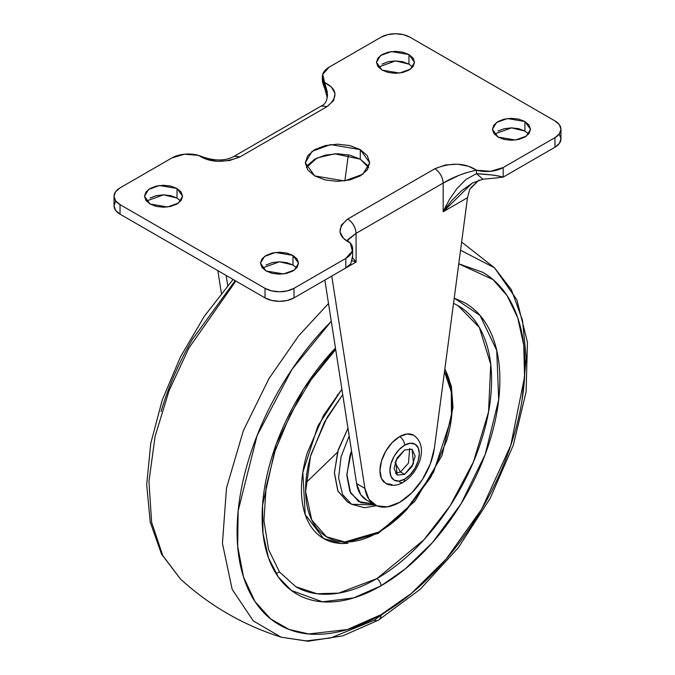 <?xml version="1.0" encoding="UTF-8"?>
<svg xmlns="http://www.w3.org/2000/svg" width="675" height="675" viewBox="0 0 675 675"><rect width="100%" height="100%" fill="white"/><g stroke="black" fill="none" stroke-linecap="round" stroke-linejoin="round"><path stroke-width="1.01" d="M409.683 448.512L408.476 463.084L400.461 471.977L395.027 462.561L400.461 471.977L408.468 463.118L409.708 448.546M404.603 449.98L412.071 449.238L413.497 463.615L404.603 474.373L400.461 471.977L404.603 474.373L397.136 475.107L394.04 468.273L397.136 457.861L404.603 449.98L412.071 449.238L415.167 456.072L412.071 466.484L404.603 474.373L397.136 475.107L395.71 460.73L404.603 449.98M415.285 436.506A27.827 16.065 120 0 0 399.634 436.582A7.028 4.058 60 0 1 404.603 445.196A20.798 12.007 -60 0 1 419.31 453.684A20.798 12.007 -60 0 1 404.603 479.149A7.028 4.058 60 0 1 403.144 482.372A7.028 4.058 -120 0 0 404.603 479.149A20.798 12.007 -60 0 1 389.897 470.661A20.798 12.007 -60 0 1 404.603 445.196A7.028 4.058 -120 0 0 399.634 436.582A27.827 16.065 120 0 0 381.999 459.397A27.827 16.065 120 0 0 383.974 482.102M392.099 484.642L385.72 483.401C391.213 486.236 397.027 485.89 403.144 482.372A7.028 4.058 60 0 1 399.634 482.026M404.603 445.196L398.976 449.736L394.2 456.173L391.019 463.523L389.897 470.661L391.019 476.516L394.2 480.178L398.976 481.106L404.603 479.149L410.231 474.609L414.998 468.18L418.188 460.831L419.31 453.684L418.188 447.829L414.998 444.167L410.231 443.239L404.603 445.196M395.356 473.403L400.461 471.977L395.305 473.403M385.72 483.401L381.451 478.491L379.957 470.661L381.451 461.101L385.72 451.271L392.099 442.657L399.634 436.582L407.16 433.966L413.547 435.206C429.848 446.487 418.255 473.369 403.144 482.372M528.609 134.072L524.931 131.077L524.931 121.517L530.508 129.288L526.458 136.063L515.54 140.02L498.007 137.059L504.183 139.438L511.464 140.273L518.754 139.438L524.931 137.059L529.057 133.49L530.508 129.288L529.057 125.078L524.931 121.517L518.754 119.129L511.464 118.294L504.183 119.129L498.007 121.517L493.881 125.078L492.429 129.288L493.881 133.49L498.007 137.059L492.429 129.288L496.479 122.512L507.398 118.547L524.931 121.517L524.931 131.077L511.507 127.862L494.328 134.072M367.267 165.215L360.281 159.182L360.281 149.614L369.714 162.768L362.872 174.234L344.393 180.934L314.719 175.922L325.173 179.947L337.5 181.364L349.827 179.947L360.281 175.922L367.267 169.881L369.714 162.768L367.267 155.647L360.281 149.614L349.827 145.581L337.5 144.163L325.173 145.581L314.719 149.614L307.733 155.647L305.286 162.768L307.733 169.881L314.719 175.922L305.286 162.768L312.128 151.301L330.607 144.593L360.281 149.614L360.281 159.182L334.783 153.799L317.022 157.975L306.366 167.552M296.654 267.983L292.975 264.997L292.975 255.428L298.552 263.208L294.502 269.983L283.584 273.94L266.051 270.979L272.227 273.358L279.509 274.193L286.799 273.358L292.975 270.979L297.101 267.41L298.552 263.208L297.101 258.998L292.975 255.428L286.799 253.049L279.509 252.214L272.227 253.049L266.051 255.428L261.925 258.998L260.474 263.208L261.925 267.41L266.051 270.979L260.474 263.208L264.524 256.433L275.442 252.467L292.975 255.428L292.975 264.997L279.551 261.782L262.373 267.983M180.672 201.032L176.993 198.037L176.993 188.477L182.571 196.248L178.521 203.023L167.602 206.98L150.069 204.019L156.246 206.398L163.536 207.233L170.817 206.398L176.993 204.019L181.119 200.45L182.571 196.248L181.119 192.037L176.993 188.477L170.817 186.089L163.536 185.254L156.246 186.089L150.069 188.477L145.943 192.037L144.492 196.248L145.943 200.45L150.069 204.019L144.492 196.248L148.542 189.472L159.46 185.507L176.993 188.477L176.993 198.037L163.569 194.822L146.391 201.032M412.627 67.112L408.949 64.117L408.949 54.557L414.526 62.328L410.476 69.103L399.558 73.06L382.025 70.099L388.201 72.478L395.491 73.322L402.773 72.478L408.949 70.099L413.075 66.53L414.526 62.328L413.075 58.117L408.949 54.557L402.773 52.169L395.491 51.334L388.201 52.169L382.025 54.557L377.899 58.117L376.448 62.328L377.899 66.53L382.025 70.099L376.448 62.328L380.498 55.553L391.416 51.587L408.949 54.557L408.949 64.117L395.525 60.902L378.346 67.112M434.371 448.267A49.79 28.747 -60 0 1 399.634 502.352L411.758 492.86L422.407 479.545L430.262 464.054L434.371 448.267L467.497 197.716L434.371 448.267M479.039 180.048L469.817 189.194L467.497 197.716L443.18 211.756L451.659 200.627L461.565 190.738L472.804 182.773M348.334 154.811L344.891 180.866L348.334 154.811M366.702 500.175L360.712 494.64L356.611 483.595L324.852 280.074L356.611 483.595L364.897 488.379L331.762 276.083L364.897 488.379L368.997 499.424L376.852 505.845L387.501 506.866L399.634 502.352A49.79 28.747 -60 0 1 374.819 504.866A49.79 28.747 -60 0 1 364.897 488.379L356.611 483.595A49.79 28.747 120 0 0 366.533 500.082M217.848 270.65L221.375 293.203L217.848 270.65M227.72 285.559L226.133 275.434L227.72 285.559M322.751 82.021L322.355 79.658L324.641 85.987L324.641 82.502L322.692 74.385L329.214 67.112L380.995 37.218L387.644 34.653L395.491 33.75L403.338 34.653L409.987 37.218L554.96 120.918L559.406 124.757L560.967 129.288L559.406 133.819L554.96 137.658L503.179 167.552L490.573 171.315L476.516 170.193L468.467 166.252L457.583 164.202L445.525 164.962L434.903 168.708L347.794 218.995L341.305 225.138L339.981 232.09L343.541 238.376L350.359 243.025L352.316 251.125L345.828 258.398L294.005 288.318L287.356 290.883L279.509 291.777L271.662 290.883L265.013 288.318L120.04 204.618L115.594 200.779L114.033 196.248L115.594 191.717L120.04 187.878L171.863 157.958L184.452 154.212L198.484 155.343L206.533 159.275L217.418 161.333L229.475 160.566L240.097 156.819L327.206 106.532L333.695 100.398L335.019 93.437L331.459 87.151L324.641 82.502A23.431 13.525 180 0 1 322.355 76.604A23.431 13.525 180 0 1 329.214 67.112L380.995 37.218A20.503 11.838 180 0 1 409.987 37.218L554.96 120.918A20.503 11.838 180 0 1 560.967 129.288A20.503 11.838 180 0 1 554.96 137.658L554.96 147.218A20.503 11.838 0 0 0 560.967 138.847L559.406 143.378L554.96 147.218L509.693 173.357L554.96 147.218L554.96 137.658L503.179 167.552A23.431 13.525 180 0 1 476.516 170.193L476.516 173.669L492.623 175.036L500.504 176.428M198.83 155.588L198.484 155.343A23.431 13.525 180 0 0 171.863 157.958L120.04 187.878A20.503 11.838 180 0 0 114.033 196.248A20.503 11.838 180 0 0 120.04 204.618L265.013 288.318L265.013 297.877L120.04 214.178L120.04 204.618L120.04 214.178L115.594 210.338L114.033 205.807A20.503 11.838 0 0 0 120.04 214.178L265.013 297.877A20.503 11.838 0 0 0 294.005 297.877L294.005 288.318L294.005 297.877L287.356 300.442L279.509 301.345L271.662 300.442L265.013 297.877L265.013 288.318A20.503 11.838 180 0 0 294.005 288.318L345.828 258.398L345.828 267.967L294.005 297.877L345.828 267.967L350.814 263.697L352.628 255.707M479.014 180.056L471.066 187.464M469.817 189.194L467.497 197.716L443.18 211.756L443.18 183.06L356.079 233.347L356.079 262.043L331.762 276.083L356.079 262.043L352.612 257.842L356.079 262.043L352.148 260.744M472.542 170.986L476.516 170.193L476.516 173.669L482.903 179.204L492.387 178.36L503.179 177.112L509.693 173.357L503.179 177.112L503.179 167.552L503.179 177.112C497.846 175.534 488.953 174.386 476.516 173.669L466.087 179.356L457.034 188.502L449.407 199.53L443.18 211.756L443.18 183.06L458.941 175.357L466.425 172.64M559.406 134.325L560.967 138.847L560.967 129.288M114.033 196.248L114.033 205.807L115.594 201.285M524.931 131.077L518.754 128.697L511.464 127.862L504.183 128.697L498.007 131.077M368.634 167.552L360.281 159.182L349.827 155.149L337.5 153.731L325.173 155.149L314.719 159.182L307.733 165.215M292.975 264.997L286.799 262.617L279.509 261.782L272.227 262.617L266.051 264.997M176.993 198.037L170.817 195.657L163.536 194.822L156.246 195.657L150.069 198.037M408.949 64.117L402.773 61.737L395.491 60.902L388.201 61.737L382.025 64.117M347.92 239.456L356.079 233.347C355.548 227.273 352.789 222.488 347.794 218.995C336.69 228.378 337.551 236.393 350.359 243.025A23.431 13.525 180 0 1 352.645 248.915A23.431 13.525 180 0 1 345.828 258.398L345.828 267.967L350.814 263.697M347.532 240.384L356.079 233.347L356.079 262.043L352.148 260.727M327.299 97.537L324.641 85.987L324.641 82.502L327.392 92.365M324.641 85.987L324.709 88.256L324.641 85.987M352.645 255.943L352.51 258.846M446.377 204.998L443.18 211.756L472.205 183.111L482.903 179.204L476.516 173.669M198.484 155.343C209.976 162.734 223.847 163.232 240.097 156.819L234.242 156.246L240.097 156.819L327.206 106.532L321.351 105.95L327.206 106.532C338.31 97.149 337.449 89.142 324.641 82.502L327.493 94.804C327.13 100.811 325.08 104.532 321.351 105.95L234.242 156.246C224.902 161.485 212.979 161.182 198.484 155.343M347.794 218.995C352.823 222.472 355.582 227.256 356.079 233.347L443.18 183.06C442.69 176.968 439.923 172.184 434.903 168.708L347.794 218.995M443.18 183.06C453.094 177.103 464.197 172.817 476.516 170.193C465.024 162.793 451.153 162.304 434.903 168.708C439.898 172.201 442.657 176.985 443.18 183.06M373.233 503.947L360.965 502.723L350.688 493.138L346.832 474.322L351.515 450.917L349.895 455.827L346.823 475.445L349.895 491.518L358.644 501.593L373.233 503.947M349.177 435.949L341.111 456.713L338.58 477.773L342.596 494.556L351.574 504.276L342.596 494.556L338.58 477.773L341.111 456.713L349.177 435.949M374.988 504.959L351.574 504.276L364.534 507.727L376.582 505.735M347.971 428.245L338.31 449.693L334.395 472.542L337.973 491.181L347.439 501.879L337.787 490.776L334.395 473.057L337.787 451.423L347.971 428.245M378.92 532.001L344.841 541.974L326.413 536.743L311.74 520.02L305.623 491.543L310.542 456.283L324.489 422.061L342.723 394.622L327.08 417.412L311.183 454.056C307.462 466.577 305.606 478.448 305.606 489.67C305.606 500.901 307.462 510.629 311.183 518.847C314.904 527.074 320.203 533.166 327.08 537.14C333.956 541.105 341.879 542.649 350.865 541.755C359.843 540.869 369.2 537.612 378.92 532.001A2.928 1.688 60 0 1 378.312 533.343A2.928 1.688 -120 0 0 378.92 532.001C388.64 526.39 397.997 518.839 406.974 509.363L430.76 477.276L446.656 440.64C450.377 428.119 452.233 416.247 452.233 405.017C452.233 393.795 450.377 384.067 446.656 375.84L444.504 371.621L451.271 391.871L451.457 417.766L433.561 472.238L404.848 511.566L378.92 532.001M341.887 389.222L317.95 425.832L302.83 472.416L305.201 514.578L323.544 538.481C316.474 534.398 311.032 528.128 307.201 519.674C303.379 511.22 301.463 501.221 301.463 489.67C301.463 478.128 303.379 465.919 307.201 453.052L323.544 415.37L341.879 389.213M376.852 578.635L338.605 593.139L316.997 593.738L295.718 586.676C306.475 592.886 318.887 595.291 332.944 593.899C347.001 592.507 361.631 587.419 376.852 578.635A5.856 3.383 60 0 1 380.995 585.807A5.856 3.383 -120 0 0 376.852 578.635C392.065 569.852 406.704 558.039 420.753 543.198C434.81 528.365 447.221 511.625 457.979 492.995C468.737 474.356 477.031 455.245 482.853 435.653C488.675 416.062 491.586 397.474 491.586 379.907C491.586 362.34 488.675 347.119 482.853 334.252C477.031 321.384 468.737 311.842 457.979 305.632L479.334 327.426L490.742 364.382L488.531 412.028L473.453 461.852L450.115 505.811L423.951 539.764L376.852 578.635M335.458 348.03L303.548 389.112L276.193 444.234L262.541 505.297L263.022 533.554L268.498 557.854L278.302 576.982L291.364 590.465L322.431 601.813L353.692 597.907L380.995 585.807C365.226 594.911 350.063 600.185 335.5 601.627C320.937 603.07 308.078 600.573 296.933 594.135C285.787 587.697 277.197 577.817 271.164 564.477C265.132 551.146 262.111 535.376 262.111 517.177C262.111 498.968 265.132 479.722 271.164 459.422C277.197 439.121 285.787 419.318 296.933 400.013C308.078 380.7 320.937 363.361 335.5 347.988M458.755 263.832L493.012 279.568L507.153 295.777L517.733 317.849L523.758 345.254L524.568 376.802L510.806 445.306L481.705 509.077L446.2 559.018L411.429 593.367L380.995 614.706L347.304 629.539L308.72 633.952L289.077 629.463L270.667 618.924L254.964 601.509L243.523 577.049L237.676 546.261L238.157 510.832L257.074 435.62L291.954 369.411L331.282 321.3L325.924 326.818C308.289 345.431 292.731 366.424 279.239 389.796C265.748 413.168 255.344 437.138 248.046 461.708C240.739 486.287 237.094 509.591 237.094 531.622C237.094 553.66 240.739 572.746 248.046 588.887C255.344 605.028 265.748 616.992 279.239 624.78C292.731 632.576 308.289 635.597 325.924 633.85C343.55 632.104 361.91 625.725 380.995 614.706A11.711 6.767 60 0 1 378.582 620.055A11.711 6.767 -120 0 0 380.995 614.706C400.073 603.686 418.433 588.878 436.058 570.265C453.693 551.652 469.252 530.66 482.743 507.288C496.235 483.916 506.638 459.945 513.937 435.375C521.243 410.797 524.897 387.492 524.897 365.462C524.897 343.423 521.243 324.337 513.937 308.197C506.638 292.056 496.235 280.091 482.743 272.303L458.755 263.798M328.506 303.497L298.763 335.686L269.089 378.38L243.397 430.523L226.522 487.898L222.429 543.392L232.175 589.376L253.302 620.916L281.213 637.217L253.302 620.916L232.175 589.376L222.429 543.392L226.522 487.898L243.397 430.523L269.089 378.38L298.763 335.686L328.506 303.497M378.582 620.055A11.711 6.767 60 0 1 374.178 620.182L330.767 637.942L306.231 640.904L281.213 637.217L307.994 641.25L342.757 635.867L378.565 620.072L420.213 589.292L458.308 547.72L490.126 498.454L513.312 445.179L526.103 391.846L527.445 342.259L516.881 299.835L494.497 267.789L460.553 250.239L494.497 267.789L461.632 242.063M235.845 281.036L188.865 348.089L169.13 390.521L155.123 436.168L148.947 481.452L151.639 522.349L162.743 555.508L180.503 579.074L162.743 555.508L151.639 522.349L148.947 481.452L155.123 436.168L169.13 390.521L188.865 348.089L235.845 281.036M276.007 573.573L279.214 572.147M374.178 620.182L409.514 594.97M522.062 400.03L526.23 357.885L522.475 320.228L511.388 289.727L494.497 267.789M454.224 298.105L465.05 302.948C476.196 309.386 484.785 319.267 490.818 332.606C496.851 345.938 499.871 361.707 499.871 379.907C499.871 398.115 496.851 417.361 490.818 437.662C484.785 457.962 476.196 477.765 465.05 497.07C453.904 516.383 441.045 533.722 426.482 549.096C411.919 564.469 396.757 576.712 380.995 585.807L405.11 569.033L432.599 542.405L460.983 503.904L485.215 454.385L498.698 399.794L496.733 350.401L480.052 315.461L454.216 298.131M457.979 305.632L453.532 303.32L457.979 305.632M348.005 543.232C338.766 544.143 330.615 542.557 323.544 538.481L341.887 543.679L378.312 533.343A2.928 1.688 60 0 1 376.852 533.199M444.817 369.242L446.496 372.625C450.326 381.08 452.233 391.087 452.233 402.629M337.213 395.44L337.433 394.706M337.567 452.157L305.834 482.87M161.063 411.488C168.362 386.918 178.765 362.948 192.257 339.576L235.17 280.648M374.735 504.816L366.449 500.032M352.645 248.856L352.645 256.525M322.355 76.672L322.355 79.642C322.372 81.928 323.156 84.797 324.7 88.248L327.257 97.757M347.507 240.697L350.359 243.025M351.574 504.276L347.439 501.879M295.718 586.676L279.475 571.944L268.566 549.56L263.942 520.636L266.136 486.996L275.122 450.816L290.385 414.374L310.989 379.915L335.694 349.54M281.213 637.217C243.388 625.193 209.824 605.812 180.503 579.074L161.553 554.167L150.23 522.104L146.686 484.591L150.787 443.306L162.219 400.115L180.394 357.041L204.398 316.153L233.078 279.442M378.312 533.343L414.88 501.263L442.032 455.49L453.026 407.43L451.373 386.277L444.876 368.812"/></g></svg>
